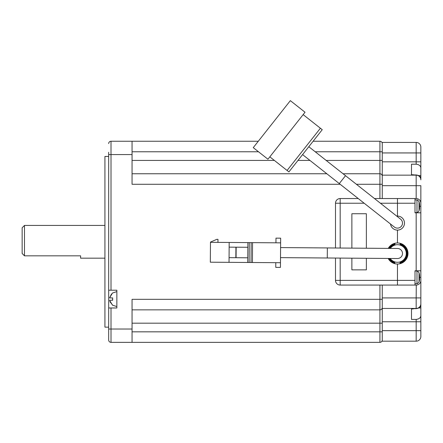<?xml version="1.0" encoding="UTF-8"?>
<svg xmlns="http://www.w3.org/2000/svg" width="443" height="443" viewBox="0 0 443 443"><rect width="100%" height="100%" fill="white"/><g stroke="black" fill="none" stroke-linecap="round" stroke-linejoin="round"><path stroke-width="0.66" d="M420.85 212.806L420.85 270.8L416.171 270.8L416.171 212.806L420.85 212.806L420.85 188.602M416.171 270.8L415.002 270.8L415.002 285.065L416.171 285.065A4.679 4.679 0 0 0 420.85 280.386L420.85 270.8M420.85 280.48L420.85 304.862C420.689 307.027 419.133 308.295 416.171 308.66L416.171 308.444A4.679 4.679 0 0 0 420.85 303.771M415.002 285.065L382.265 285.065L382.265 308.444L416.171 308.444L416.171 297.923L420.85 297.923L420.85 336.508A4.679 4.679 0 0 1 416.171 341.182A4.679 4.679 0 0 0 420.85 336.508A4.679 4.679 0 0 1 416.171 341.182L416.171 319.409C419.128 319.043 420.684 317.781 420.85 315.61M420.85 294.999L420.85 277.346L419.499 277.346A16.341 6.241 0 0 1 419.554 277.512L419.554 278.658L419.189 278.636M420.85 147.098L420.85 167.997C420.689 165.826 419.133 164.563 416.171 164.198L416.171 142.419A4.679 4.679 0 0 1 420.85 147.098A4.679 4.679 0 0 0 416.171 142.419A4.679 4.679 0 0 1 420.85 147.098M413.48 174.946L411.497 174.57L411.497 164.198L411.497 174.946L416.171 174.946C419.128 175.306 420.684 176.574 420.85 178.745L420.85 167.997M374.468 198.542L397.465 198.542L397.465 216.079L397.465 198.542L416.171 198.542L416.171 185.678L420.85 185.678L420.85 206.255L419.178 206.255A15.981 14.06 110.3 0 0 419.183 206.067M340.174 258.086L340.174 280.386L397.465 280.386L397.465 264.017L397.465 285.065L397.465 280.386L415.002 280.386M415.002 198.542L415.002 212.806L416.171 212.806M399.448 216.367A7.016 7.016 0 0 1 397.465 230.111L397.465 242.969L397.465 230.111M397.465 242.969A10.521 10.521 0 0 1 407.986 253.496A10.521 10.521 0 0 1 388.184 258.452A10.521 10.521 0 0 0 407.986 253.573A10.521 10.521 0 0 0 388.262 248.396A10.521 10.521 0 0 1 397.465 242.969M416.171 142.419L382.265 142.419L382.265 175.157L416.171 175.157A4.679 4.679 0 0 1 420.85 179.836A4.679 4.679 0 0 0 416.171 175.157L416.171 174.946M411.497 164.198L416.171 164.198M416.171 308.66L411.497 308.66L411.497 319.409L416.171 319.409M382.265 308.444L382.265 341.182L416.171 341.182L382.265 341.182M382.265 175.157L382.265 198.542M411.497 308.66L411.497 319.409M420.85 203.121L420.85 203.221A4.679 4.679 0 0 0 416.171 198.542L416.27 198.542M416.27 285.059L416.171 297.923L382.265 297.923M397.465 216.079A7.016 7.016 0 0 0 396.74 216.118A7.016 7.016 0 0 1 401.153 229.064A7.016 7.016 0 0 1 390.51 224.008A7.016 7.016 0 0 0 395.483 229.823M397.465 285.065L340.174 285.065A4.679 4.679 0 0 1 335.501 280.386L335.501 258.053M364.163 203.221L340.174 203.221L340.174 198.542L358.237 198.542M366.367 248.23L366.367 213.742L351.869 213.742L351.869 248.124M351.869 258.175L351.869 269.865L366.367 269.865L366.367 258.286M335.501 247.997L335.501 203.221A4.679 4.679 0 0 1 340.174 198.542A4.679 4.679 0 0 0 335.501 203.221L340.174 203.221L340.174 248.036M397.426 258.524A5.028 5.028 0 0 0 402.493 253.534A5.028 5.028 0 0 0 397.504 248.468A5.028 5.028 0 0 1 402.493 253.534A5.028 5.028 0 0 1 397.426 258.524L280.508 257.638M327.277 257.992L327.355 247.936L280.585 247.582M390.277 248.412A8.805 8.805 0 0 1 406.27 253.562A8.805 8.805 0 0 1 390.2 258.468M389.613 258.463A9.292 9.292 0 0 0 394.785 262.394L394.785 262.134A9.048 9.048 0 0 1 389.906 258.463M389.032 258.457A9.785 9.785 0 0 0 394.779 262.904L394.785 262.649A9.541 9.541 0 0 1 389.319 258.463M388.467 258.452A10.278 10.278 0 0 0 394.779 263.413L394.779 263.159A10.034 10.034 0 0 1 388.749 258.457M400.001 263.452A10.278 10.278 0 0 0 400.156 243.572L400.151 243.827A10.034 10.034 0 0 1 400.007 263.197L400.007 263.197M400.007 262.943A9.785 9.785 0 0 0 400.151 244.082L400.151 244.337A9.541 9.541 0 0 1 400.012 262.688L400.012 262.688M400.012 262.433A9.292 9.292 0 0 0 400.145 244.597L400.145 244.852A9.048 9.048 0 0 1 400.012 262.178L400.012 262.178M388.821 248.401A10.034 10.034 0 0 1 394.923 243.788L394.929 243.534A10.278 10.278 0 0 0 388.539 248.401M389.397 248.407A9.541 9.541 0 0 1 394.923 244.298L394.923 244.043A9.785 9.785 0 0 0 389.109 248.401M389.978 248.412A9.048 9.048 0 0 1 394.918 244.813L394.918 244.558A9.292 9.292 0 0 0 389.685 248.407M275.945 242.814L275.983 238.135L280.657 238.173L280.474 262.721L249.138 262.489L249.287 242.609L247.886 242.598L247.737 262.477L249.138 262.489M247.737 262.477L210.32 262.195L210.475 242.083L216.81 239.325L217.978 239.336L217.956 242.376M229.031 262.334L229.181 242.459L210.469 242.315M247.77 257.798L235.842 257.71L235.925 247.188L229.142 247.133M280.624 242.847L252.56 242.637L252.41 262.511M280.474 262.721L280.436 267.4L275.762 267.367L275.795 262.688M229.181 242.459L247.886 242.598M252.56 242.637L249.287 242.609M235.925 247.188L247.847 247.277M229.064 257.66L235.842 257.71M251.159 242.626L251.009 262.5M236.158 247.188L236.08 257.71M345.512 175.688L339.283 183.579L394.353 227.043A5.028 5.028 0 0 0 401.413 226.207A5.028 5.028 0 0 0 400.583 219.147A5.028 5.028 0 0 0 400.577 219.147L308.799 146.716M303.145 114.621L322.238 129.688L288.919 171.906L269.826 156.839M339.283 183.579L302.569 154.607M394.353 227.043A5.028 5.028 0 0 0 400.107 227.37A5.028 5.028 0 0 1 394.353 227.043M320.4 128.237L287.081 170.461M305.028 112.234L267.943 159.225L253.258 147.641L290.342 100.644L305.028 112.234M411.497 174.57L411.497 174.946M419.527 275.801L419.554 275.325A16.341 15.106 180 0 0 419.499 274.92A16.369 16.369 0 0 0 419.028 272.761L419.028 281.931A16.369 16.369 0 0 0 419.499 279.771A16.341 15.106 -0 0 0 419.554 279.367L419.554 278.891L419.194 278.88M419.499 274.92A16.341 15.106 180 0 0 419.167 273.337A15.981 5.46 151.7 0 1 419.194 273.68A15.981 5.46 151.7 0 1 419.167 274.045A16.341 15.106 -0 0 1 419.554 276.033L419.554 277.18A16.341 6.241 180 0 1 419.167 277.999A15.981 13.218 52.6 0 1 419.167 279.71A16.341 6.241 0 0 0 419.554 278.891M419.178 202.229A15.981 2.636 153.1 0 1 419.194 202.362A15.981 2.636 153.1 0 1 419.167 202.545A16.341 16.064 -0 0 1 419.554 204.655L419.554 204.312A16.341 16.064 180 0 0 419.167 202.202A15.981 2.636 153.1 0 1 419.178 202.229A16.369 16.369 0 0 0 419.028 201.676L419.028 210.84A16.369 16.369 0 0 0 419.178 210.287A15.981 2.636 26.9 0 0 419.183 210.253M419.554 204.655L419.554 205.679A16.341 3.012 180 0 1 419.167 206.078A15.981 14.06 69.7 0 1 419.167 207.894A16.341 3.012 0 0 0 419.554 207.501L419.554 206.837A16.341 3.012 0 0 0 419.183 206.449M419.183 207.496L419.554 207.501L419.554 208.204A16.341 16.064 -0 0 1 419.167 210.314A15.981 2.636 26.9 0 0 419.178 210.287M419.194 206.842L419.554 206.837M108.673 152.242L108.673 329.027L132.058 329.027L132.058 299.33L379.928 299.33L379.928 285.065M108.673 330.661L108.673 340.014A2.337 2.337 0 0 0 111.01 342.356L132.058 342.356L132.058 329.027M108.673 327.155L104.93 327.155L104.93 156.451L108.673 156.451M104.93 258.169L80.609 258.169L80.609 255.832L24.487 255.832L22.15 253.496L22.15 227.774L24.487 225.432L24.487 255.832M104.93 225.432L24.487 225.432M326.175 160.427L379.928 160.427L379.928 141.251L313.112 141.251L379.928 141.251A2.337 2.337 0 0 1 382.265 143.587A2.337 2.337 0 0 0 379.928 141.251A2.337 2.337 0 0 1 382.265 143.587M258.297 141.251L111.01 141.251L258.297 141.251M379.928 198.542L379.928 173.756L343.065 173.756L379.928 173.756A2.337 2.337 0 0 1 382.265 176.093A2.337 2.337 0 0 0 379.928 173.756A2.337 2.337 0 0 1 382.265 176.093A2.337 2.337 0 0 0 379.928 173.756L379.928 160.427L382.265 160.427M326.829 173.756L132.058 173.756L326.829 173.756M340.163 184.277L132.058 184.277L132.058 141.251M132.058 154.579L111.01 154.579L111.01 290.209L116.858 290.209L116.858 307.979L108.673 307.979L108.673 315.46M382.265 307.514A2.337 2.337 0 0 1 379.928 309.851L132.058 309.851M382.265 340.014A2.337 2.337 0 0 1 379.928 342.356A2.337 2.337 0 0 0 382.265 340.014A2.337 2.337 0 0 1 379.928 342.356L111.01 342.356L111.01 307.979M111.01 290.209L108.673 290.209L108.673 168.141M108.673 143.587A2.337 2.337 0 0 1 111.01 141.251L111.01 154.579L108.673 154.579M108.673 340.014L108.673 329.027M116.858 291.61L112.494 293.011L109.559 297.923L111.52 293.98M109.559 297.923L112.655 297.923L112.655 300.26L109.559 300.26L112.494 305.172L116.858 306.578M112.655 305.172L109.942 301.705M112.655 300.26L112.494 299.091M415.002 203.221L380.393 203.221M382.265 161.828L420.85 161.828M382.265 321.773L420.85 321.773M382.265 330.661L420.85 330.661M382.265 185.678L416.171 185.678L416.171 175.157A4.679 4.679 0 0 1 420.85 179.836M382.265 152.94L420.85 152.94M418.801 307.974L420.85 307.974M418.796 175.627L420.85 175.627M340.174 285.065L340.174 280.386L335.501 280.386M413.48 308.66L414.238 308.66M415.002 270.917L416.985 271.088L416.985 283.603C417.101 284.041 417.782 283.481 419.028 281.931M415.002 199.826L416.985 199.998L416.985 212.513C417.09 212.967 417.771 212.407 419.028 210.84M382.265 151.772L315.211 151.772M258.496 151.772L132.058 151.772M132.058 160.427L274.367 160.427M297.978 160.427L309.945 160.427M382.265 184.277L356.394 184.277M379.928 342.356L379.928 299.33L382.265 299.33M382.265 323.18L132.058 323.18M382.265 331.829L132.058 331.829M379.928 173.756A2.337 2.337 0 0 1 382.265 176.093A2.337 2.337 0 0 0 379.928 173.756M327.355 247.936L397.504 248.468M413.48 174.747L414.238 174.946M413.48 308.86L411.497 309.031M416.985 283.603L415.002 283.775M416.985 271.088C417.101 270.651 417.782 271.21 419.028 272.761M416.985 212.513L415.002 212.69M416.985 199.998C417.09 199.549 417.771 200.109 419.028 201.676"/></g></svg>
